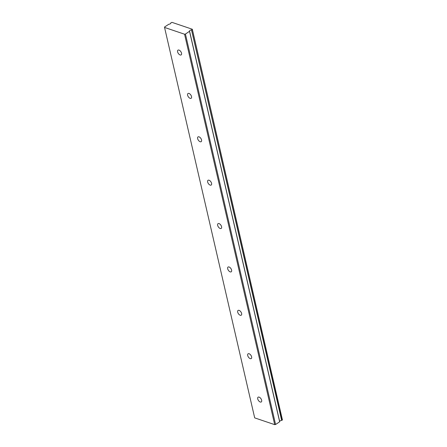 <?xml version="1.0" encoding="UTF-8"?>
<svg xmlns="http://www.w3.org/2000/svg" width="447" height="447" viewBox="0 0 447 447"><rect width="100%" height="100%" fill="white"/><g stroke="black" fill="none" stroke-linecap="round" stroke-linejoin="round"><path stroke-width="0.67" d="M181.521 53.182A2.861 1.542 -123.6 0 0 179.968 50.662A2.861 1.542 -123.6 0 0 177.984 50.137A2.861 1.542 -123.6 0 0 177.604 51.858A2.861 1.542 -123.6 0 0 179.158 54.378A2.861 1.542 -123.6 0 0 181.147 54.903A2.861 1.542 -123.6 0 0 181.521 53.182M261.646 400.233A2.861 1.542 -123.6 0 0 260.093 397.713A2.861 1.542 -123.6 0 0 258.103 397.193A2.861 1.542 -123.6 0 0 257.729 398.908A2.861 1.542 -123.6 0 0 259.282 401.428A2.861 1.542 -123.6 0 0 261.272 401.954A2.861 1.542 -123.6 0 0 261.646 400.233M251.627 356.851A2.861 1.542 -123.6 0 0 250.08 354.331A2.861 1.542 -123.6 0 0 248.091 353.812A2.861 1.542 -123.6 0 0 247.716 355.527A2.861 1.542 -123.6 0 0 249.264 358.047A2.861 1.542 -123.6 0 0 251.253 358.572A2.861 1.542 -123.6 0 0 251.627 356.851M241.615 313.47A2.861 1.542 -123.6 0 0 240.061 310.95A2.861 1.542 -123.6 0 0 238.072 310.43A2.861 1.542 -123.6 0 0 237.698 312.146A2.861 1.542 -123.6 0 0 239.251 314.666A2.861 1.542 -123.6 0 0 241.24 315.191A2.861 1.542 -123.6 0 0 241.615 313.47M231.596 270.089A2.861 1.542 -123.6 0 0 230.049 267.569A2.861 1.542 -123.6 0 0 228.059 267.049A2.861 1.542 -123.6 0 0 227.685 268.764A2.861 1.542 -123.6 0 0 229.233 271.284A2.861 1.542 -123.6 0 0 231.222 271.81A2.861 1.542 -123.6 0 0 231.596 270.089M221.583 226.707A2.861 1.542 -123.6 0 0 220.03 224.187A2.861 1.542 -123.6 0 0 218.041 223.668A2.861 1.542 -123.6 0 0 217.667 225.383A2.861 1.542 -123.6 0 0 219.22 227.903A2.861 1.542 -123.6 0 0 221.209 228.428A2.861 1.542 -123.6 0 0 221.583 226.707M211.565 183.326A2.861 1.542 -123.6 0 0 210.017 180.806A2.861 1.542 -123.6 0 0 208.028 180.286A2.861 1.542 -123.6 0 0 207.654 182.002A2.861 1.542 -123.6 0 0 209.202 184.522A2.861 1.542 -123.6 0 0 211.191 185.047A2.861 1.542 -123.6 0 0 211.565 183.326M201.552 139.945A2.861 1.542 -123.6 0 0 199.999 137.425A2.861 1.542 -123.6 0 0 198.015 136.905A2.861 1.542 -123.6 0 0 197.635 138.62A2.861 1.542 -123.6 0 0 199.189 141.14A2.861 1.542 -123.6 0 0 201.178 141.665A2.861 1.542 -123.6 0 0 201.552 139.945M191.534 96.563A2.861 1.542 -123.6 0 0 189.986 94.043A2.861 1.542 -123.6 0 0 187.997 93.524A2.861 1.542 -123.6 0 0 187.623 95.239A2.861 1.542 -123.6 0 0 189.176 97.759A2.861 1.542 -123.6 0 0 191.16 98.284A2.861 1.542 -123.6 0 0 191.534 96.563M164.552 27.44L184.561 34.218L274.698 424.65L254.689 417.878L164.552 27.44L164.563 26.999L168.832 24.227A1.587 0.765 -13 0 0 170.799 23.043A1.587 0.765 -13 0 0 170.76 22.948L171.955 22.35L192.311 29.239L282.443 419.94L281.828 420.348L191.506 29.971L281.649 420.403A1.587 0.765 -13 0 0 280.14 420.862A1.587 0.765 -13 0 0 279.671 421.471M191.506 29.971A1.587 0.765 -13 0 0 189.997 30.424A1.587 0.765 -13 0 0 189.539 31.15A1.587 0.765 -13 0 0 189.578 31.251L185.438 34.067L184.561 34.218M191.69 29.915L192.311 29.239M189.528 31.351L279.666 421.784L189.584 31.279M279.666 421.784L275.581 424.499L274.698 424.65M185.438 34.067L275.581 424.499M282.443 419.94L192.305 29.508M189.584 31.262L279.721 421.7"/></g></svg>
